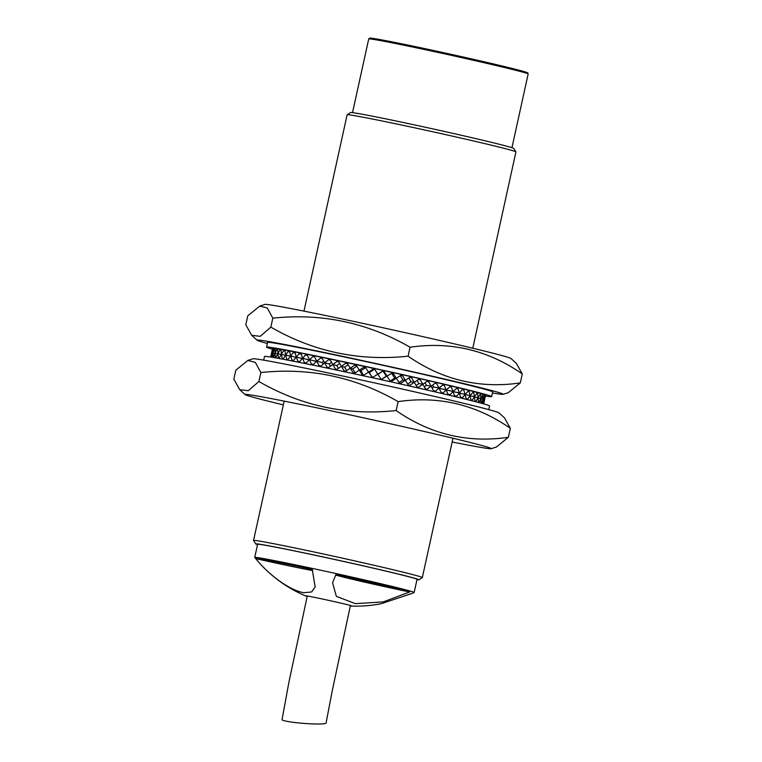 <?xml version="1.0" encoding="UTF-8"?>
<svg xmlns="http://www.w3.org/2000/svg" width="762" height="762" viewBox="0 0 762 762"><rect width="100%" height="100%" fill="white"/><g stroke="black" fill="none" stroke-linecap="round" stroke-linejoin="round"><path stroke-width="1.14" d="M347.158 114.748L350.596 112.557A83.544 1.753 12.4 0 1 369.532 115.614A83.544 1.753 12.4 0 1 459.343 134.817A83.544 1.753 12.4 0 1 513.74 148.428L515.931 151.857A86.42 1.81 -167.6 0 0 515.931 151.857A86.42 1.81 -167.6 0 0 459.667 137.779A86.42 1.81 -167.6 0 0 366.751 117.919A86.42 1.81 -167.6 0 0 347.158 114.748A86.42 1.81 -167.6 0 0 347.129 114.786L303.971 311.115M416.966 579.72A83.544 1.753 -167.6 0 0 418.89 579.806A83.544 1.753 -167.6 0 0 366.122 566.48A83.544 1.753 -167.6 0 0 274.701 546.926A83.544 1.753 -167.6 0 0 255.746 543.935A83.544 1.753 -167.6 0 0 257.537 544.668M255.746 543.935L253.555 540.506A86.42 1.81 12.4 0 1 253.546 540.458A86.42 1.81 12.4 0 1 273.158 543.592A86.42 1.81 12.4 0 1 366.903 563.642A86.42 1.81 12.4 0 1 422.348 577.577A86.42 1.81 12.4 0 1 422.319 577.606L452.99 438.245M307.191 596.37A24.003 0.505 12.4 0 1 305.429 595.836A130.026 130.026 0 0 1 254.746 557.479A81.62 1.705 -167.6 0 1 254.727 557.432A81.62 1.705 -167.6 0 1 273.253 560.394A81.62 1.705 -167.6 0 1 361.788 579.33A81.62 1.705 -167.6 0 1 414.157 592.484A81.62 1.705 -167.6 0 1 414.118 592.522A130.026 130.026 0 0 1 412.737 593.198A80.41 1.686 -167.6 0 0 412.756 593.188L381.19 603.723A130.026 130.026 0 0 1 352.025 606.085A24.003 0.505 12.4 0 1 350.339 605.847M307.276 595.979L288.884 682.371L282.045 719.623A22.088 2.067 4.4 0 0 286.931 721.319A22.088 2.067 4.4 0 0 311.629 723.862A22.088 2.067 4.4 0 0 326.079 722.976L332.394 690.115L350.415 605.476M305.429 595.836A24.003 0.505 12.4 0 1 305.295 595.751A24.003 0.505 12.4 0 1 310.744 596.617A24.003 0.505 12.4 0 1 336.785 602.19A24.003 0.505 12.4 0 1 352.187 606.057A24.003 0.505 12.4 0 1 352.025 606.085M414.157 592.484L417.043 579.358A81.62 1.705 -167.6 0 0 364.674 566.195A81.62 1.705 -167.6 0 0 276.139 547.268A81.62 1.705 -167.6 0 0 257.613 544.306L254.727 557.432M335.899 574.538L332.575 582.825L336.356 596.351L355.349 603.647L383.2 601.923L409.642 591.988A80.41 1.686 -167.6 0 0 335.899 574.538M312.258 569.414A80.41 1.686 -167.6 0 0 273.949 561.546A80.41 1.686 -167.6 0 0 255.718 558.603C269.167 575.567 290.722 590.769 303.924 592.722L311.62 591.96L315.163 586.959L312.258 569.414M312.658 570.557A51.902 1.086 12.4 0 1 255.718 558.603M409.642 591.988A51.902 1.086 12.4 0 1 335.651 574.996M263.69 360.14L264.49 356.502A115.224 2.41 12.4 0 1 290.655 360.674A115.224 2.41 12.4 0 1 415.642 387.41A115.224 2.41 12.4 0 1 489.575 405.984L488.775 409.632M283.35 404.879A126.025 2.638 12.4 0 1 245.135 394.611A126.025 2.638 12.4 0 1 273.691 399.069A126.025 2.638 12.4 0 1 412.49 428.777A126.025 2.638 12.4 0 1 491.157 448.694A126.025 2.638 12.4 0 1 462.648 444.055A126.025 2.638 12.4 0 1 452.161 441.998M491.157 448.694L496.357 447.056L508.359 437.283C467.801 443.255 430.397 434.35 396.145 410.566C347.243 415.757 301.485 406.07 258.889 381.505L248.288 390.716L239.735 389.677L233.839 379.162L235.81 370.208L247.821 360.445L255.327 362.388L260.861 372.551C309.763 367.36 355.511 377.047 398.116 401.612C438.893 395.688 476.298 404.593 510.33 428.33L504.434 417.814L499.034 412.88A126.025 2.638 12.4 0 0 416.128 392.192A126.025 2.638 12.4 0 0 281.521 363.436A126.025 2.638 12.4 0 0 253.013 358.788L247.812 360.436M260.861 372.551L258.889 381.505M398.116 401.612L396.145 410.566M510.33 428.33L508.359 437.283M442.789 385.039L444.275 385.324L448.218 394.973M439.56 389.23L440.322 388.601L439.76 387.382M444.275 385.324L444.484 384.391L450.247 385.762L450.037 386.696L446.332 389.763L440.322 388.601L446.332 389.763L442.455 393.611M442.627 392.83L441.188 392.544M435.102 383.238L436.693 383.543L441.198 392.487L441.027 393.278M432.149 388.125L433.588 387.01L432.616 385.067M436.693 383.543L436.902 382.6L443.055 384.048L442.846 384.991L438.95 388.02L433.588 387.01L438.95 388.02L434.873 391.83M435.045 391.039L433.511 390.754M426.987 381.371L428.673 381.676L433.53 390.687L433.349 391.478M424.329 386.877L426.434 385.334L425.034 382.743M428.673 381.676L428.873 380.733L435.388 382.248L435.178 383.191L431.102 386.182L426.434 385.334L431.102 386.182L427.025 389.172L426.844 389.973M427.025 389.172L425.406 388.887M418.5 379.438L420.272 379.743L425.425 388.81L425.253 389.611M416.157 385.524L418.9 383.591L417.081 380.39M420.272 379.743L420.472 378.8L427.282 380.371L427.072 381.305L422.843 384.277L418.9 383.591L422.843 384.277L418.624 387.239L418.443 388.048M418.624 387.239L416.938 386.953M409.699 377.457L411.547 377.752L416.957 386.858L416.785 387.668M407.708 384.077L411.07 381.8L408.832 378.028M411.547 377.752L411.756 376.819L418.814 378.428L418.605 379.362L414.252 382.305L411.07 381.8L414.252 382.305L409.899 385.258L409.727 386.067M409.899 385.258L408.165 384.981M400.631 375.466L402.584 375.733L408.184 384.867L408.013 385.677M399.021 382.581L402.984 379.971L400.336 375.656M402.584 375.733L402.793 374.79L410.042 376.428L409.832 377.361L405.384 380.295L402.984 379.971L405.384 380.295L400.936 383.229L400.755 384.038M400.936 383.229L399.145 382.991M393.44 373.685L393.649 372.742L401.041 374.399L400.831 375.333L396.307 378.257L394.706 378.114L396.307 378.257L391.792 381.181L390.182 381.038L394.706 378.114L391.83 373.532L393.44 373.685L399.183 382.838L399.002 383.648M390.182 381.038L390.049 381.648M391.792 381.181L391.611 382M384.181 371.627L384.391 370.694L391.858 372.351L391.658 373.285L381.733 379.162L386.296 376.238L383.391 371.656L384.181 371.627L390.011 380.79L389.83 381.6M381.733 379.162L381.6 379.781M382.534 379.133L382.353 379.943M380.562 379.552L380.733 378.733L380.629 379.562M380.733 378.733L377.809 374.161L373.237 377.085L373.056 377.895M372.285 377.085L368.532 372.132L369.37 372.523L372.142 377.704M371.437 376.695L371.265 377.504M373.932 369.58L369.37 372.523L368.532 372.132L373.094 369.189L373.932 369.58L374.132 368.646L365.827 366.627L365.617 367.57L368.532 372.132L363.969 375.066L363.788 375.876M363.836 375.247L362.188 374.685L359.321 370.132L360.969 370.694L363.703 375.857M362.188 374.685L362.007 375.495M365.484 367.741L360.969 370.694L359.321 370.132L363.836 367.179L365.484 367.741L365.693 366.808L356.654 364.646L356.454 365.589L359.321 370.132L354.806 373.085L354.625 373.894M354.768 373.228L353.054 372.713L352.873 373.523M353.054 372.713L350.253 368.189L352.701 368.922L355.14 372.866M356.626 364.788L347.663 362.722L347.453 363.665L350.253 368.189L345.805 371.161L345.634 371.97M345.786 371.265L344.091 370.799L343.919 371.608M344.091 370.799L341.395 366.303L344.624 367.208L346.662 370.589M347.643 362.826L338.909 360.864L338.699 361.807L341.395 366.303L337.052 369.303L336.871 370.113M337.033 369.389L335.394 368.96L335.213 369.76M335.394 368.96L332.823 364.493L336.804 365.56L338.423 368.36M338.89 360.959L330.46 359.093L330.251 360.035L332.823 364.493L328.603 367.532L328.422 368.332M328.584 367.608L327.012 367.198L326.831 367.998M327.012 367.198L324.593 362.779L329.298 363.998L330.489 366.17M330.441 359.169L322.374 357.416L322.174 358.359L324.593 362.779L320.345 366.646M320.507 365.922L319.011 365.55L318.83 366.341M319.011 365.55L316.763 361.169L322.164 362.522L322.936 364.036M322.364 357.483L314.725 355.854L314.525 356.797L316.763 361.169L312.706 365.074M312.858 364.35L311.448 364.007L311.277 364.788M311.448 364.007L309.41 359.683L315.449 361.169L315.811 361.931M314.716 355.911L307.572 354.416L307.362 355.349L309.41 359.683L305.543 363.626M305.705 362.903L304.39 362.588L304.228 363.36M304.39 362.588L302.571 358.311L298.933 362.302M299.095 361.588L297.894 361.302L297.723 362.064M297.894 361.302L296.313 357.092L292.922 361.112M293.075 360.416L291.989 360.169L291.827 360.902M291.989 360.169L290.674 356.016L287.541 360.074M287.693 359.407L286.741 359.178L286.588 359.893M286.741 359.178L285.702 355.092L282.854 359.197M282.997 358.54L282.178 358.359L282.026 359.035M282.178 358.359L281.426 354.33L278.882 358.464M279.016 357.854L278.197 358.34M278.34 357.702L277.892 353.749L275.663 357.892M275.787 357.33L275.13 357.797M275.253 357.216L275.12 353.33L273.215 357.473M273.32 356.987L272.834 357.407M272.948 356.902L273.129 353.092L271.567 357.207M271.434 356.768L271.939 353.035L270.739 357.073M270.72 356.816L272.577 348.377L273.51 348.386M485.299 396.097L483.737 403.908M485.384 396.116L483.68 403.889M484.384 395.697L483.594 403.87M485.594 395.183L484.146 399.659L482.898 399.383L484.146 399.659L482.898 403.67M480.917 403.117L480.879 398.536L482.679 395.087L482.651 403.603M483.079 395.211L483.279 394.268L484.603 394.726L482.908 399.183L480.889 398.745L482.908 399.183L481.308 403.231M480.155 394.373L480.727 394.497L480.879 398.536L478.946 402.593M479.079 401.993L478.393 402.441M478.526 401.841L478.06 397.726L475.802 401.764M475.945 401.117L475.25 400.964M472.85 392.392L473.716 392.573L475.107 401.584M473.716 392.573L473.926 391.639L477.107 392.487L476.907 393.43L474.488 396.754L470.24 395.859L474.488 396.754L471.916 400.764M472.069 400.079L471.23 399.898M468.116 391.182L469.116 391.392L471.087 400.555M469.116 391.392L469.325 390.449L473.088 391.42L472.888 392.354L470.173 395.621L465.249 394.602L470.173 395.621L467.316 399.602M467.468 398.888L466.487 398.688M462.696 389.83L463.829 390.058L466.344 399.364M463.829 390.058L464.039 389.125L468.354 390.201L468.154 391.144L465.163 394.354L459.591 393.211L465.163 394.354L462.02 398.297M462.182 397.554L461.077 397.335M456.638 388.344L457.895 388.601L460.924 398.031M457.895 388.601L458.105 387.658L462.944 388.849L459.496 392.944L453.323 391.697L459.496 392.944L456.086 396.859M456.248 396.097L455.019 395.849M449.98 386.744L451.361 387.02L454.866 396.564M451.361 387.02L451.571 386.077L456.886 387.363L456.686 388.296L453.2 391.411L446.58 390.096L453.2 391.411L449.542 395.288M449.713 394.516L448.38 394.249M302.571 358.311L309.143 359.902L302.571 358.311L306.248 354.149L300.952 353.101L302.571 358.311M296.313 357.092L302.343 358.531L296.313 357.092L299.742 352.863L294.932 351.939L296.313 357.092M290.674 356.016L296.113 357.292L290.674 356.016L293.846 351.73L289.56 350.92L290.674 356.016M285.702 355.092L290.503 356.206L285.702 355.092L288.598 350.739L284.864 350.063L285.702 355.092M281.426 354.33L285.55 355.283L281.426 354.33L284.036 349.92L280.883 349.377L281.426 354.33M277.892 353.749L281.302 354.52L277.892 353.749L280.197 349.263L277.644 348.853L277.892 353.749M275.12 353.33L277.778 353.93L275.12 353.33L277.111 348.777L275.187 348.51L275.12 353.33M273.129 353.092L275.025 353.52L273.129 353.092L274.806 348.463L273.52 348.348L273.129 353.092M272.653 348.358L271.939 353.035L273.053 353.282L271.939 353.035L273.291 348.329M480.879 398.536L478.088 397.945L480.879 398.536M476.879 393.459L477.593 393.611L478.06 397.726L474.526 396.973L478.06 397.726L480.184 394.335L480.384 393.402L477.107 392.525M383.581 370.799A96.022 2.01 -167.6 0 0 382.6 370.58M375.028 368.913A96.022 2.01 -167.6 0 0 374.123 368.713M485.461 396.05A115.224 2.41 -167.6 0 0 491.633 396.611A115.224 2.41 -167.6 0 0 417.7 378.028A115.224 2.41 -167.6 0 0 292.713 351.301A115.224 2.41 -167.6 0 0 266.557 347.12A115.224 2.41 -167.6 0 0 272.396 349.206M491.633 396.611L492.662 391.925A115.224 2.41 -167.6 0 0 418.738 373.342A115.224 2.41 -167.6 0 0 293.741 346.615A115.224 2.41 -167.6 0 0 267.586 342.433L266.557 347.12M293.475 309.058A126.025 2.638 -167.6 0 0 264.976 304.409L259.775 306.057L267.291 308L272.815 318.164C321.716 312.982 367.475 322.659 410.07 347.224C450.847 341.309 488.252 350.215 522.284 373.942L516.388 363.436L510.988 358.502A126.025 2.638 -167.6 0 0 428.082 337.814A126.025 2.638 -167.6 0 0 293.475 309.058M492.433 392.963A126.025 2.638 -167.6 0 0 503.111 394.316L508.311 392.668L520.313 382.905C479.755 388.868 442.351 379.962 408.099 356.187C359.197 361.369 313.449 351.692 270.843 327.127L260.242 336.337L251.689 335.299L245.802 324.783L247.774 315.82L259.775 306.057M503.111 394.316A126.025 2.638 -167.6 0 0 424.444 374.399A126.025 2.638 -167.6 0 0 285.645 344.681A126.025 2.638 -167.6 0 0 257.099 340.223A126.025 2.638 -167.6 0 0 267.357 343.481M469.325 390.449L468.344 390.249M458.105 387.658L456.876 387.41M444.484 384.391L443.046 384.115M428.873 380.733L427.263 380.448M411.756 376.819L410.023 376.542M393.649 372.742L392.039 372.599L391.83 373.532M382.591 370.294L375.095 368.646L374.885 369.589L377.809 374.161L382.391 371.237L382.591 370.294L382.41 371.446L377.914 374.323M300.942 353.149L299.742 352.863M289.55 350.968L288.598 350.739M280.873 349.415L280.197 349.263M277.635 348.891L277.111 348.777M284.855 350.101L284.036 349.92M294.923 351.977L293.846 351.73M307.562 354.463L306.248 354.149M384.391 370.694L383.591 370.723L383.391 371.656M402.793 374.79L401.002 374.552M420.472 378.8L418.795 378.514M436.902 382.6L435.369 382.314M451.571 386.077L450.228 385.81M464.039 389.125L462.934 388.896M473.926 391.639L473.078 391.458M482.679 395.087L482.889 394.144L480.374 393.44M485.508 395.126L484.594 394.764M408.099 356.187L410.07 347.224M520.313 382.905L522.284 373.942M270.843 327.127L272.815 318.164M276.901 349.71L277.444 349.834M279.987 350.196L280.683 350.358M283.826 350.853L284.664 351.044M288.388 351.682L289.37 351.911M293.637 352.663L294.751 352.93M299.542 353.806L300.771 354.101M306.038 355.082L307.391 355.416M316.363 360.378L315.449 361.169L309.41 359.683L313.096 356.502L313.306 355.568M313.096 356.502L314.554 356.864M323.755 361.245L322.164 362.522L316.763 361.169L320.659 358.045L320.869 357.111M320.659 358.045L322.212 358.435M331.546 362.293L329.298 363.998L324.593 362.779L328.66 359.702L328.87 358.769M328.66 359.702L330.308 360.121M339.7 363.474L336.804 365.56L332.823 364.493L337.042 361.455L337.252 360.521M337.042 361.455L338.766 361.912M348.148 364.769L344.624 367.208L341.395 366.303L345.748 363.293L345.948 362.36M345.748 363.293L347.539 363.798M356.816 366.17L352.701 368.922L350.253 368.189L354.701 365.208L354.901 364.274M354.701 365.208L356.568 365.77M363.836 367.179L364.046 366.246M373.094 369.189L373.294 368.256M377.733 374.209L374.885 369.589M477.593 393.611L477.803 392.678M480.727 394.497L480.927 393.554M484.632 395.754L484.842 394.811M368.732 38.929L369.58 38.138C369.122 38.081 369.799 37.529 388.153 41.119C417.566 46.749 480.889 60.674 509.797 67.866C527.647 72.238 528.199 73.057 527.714 72.904L528.161 73.981A81.62 1.705 -167.6 0 0 475.793 60.827A81.62 1.705 -167.6 0 0 387.258 41.891A81.62 1.705 -167.6 0 0 368.732 38.929L352.52 112.633M388.182 41.119A80.658 1.686 12.4 0 1 485.261 62.036A80.658 1.686 12.4 0 1 524.551 72.666M418.89 579.806L422.319 577.606M528.161 73.981L511.95 147.695M472.773 348.234L515.941 151.895M253.546 540.458L284.178 401.126M245.135 394.611L239.735 389.677M257.099 340.223L251.689 335.299"/></g></svg>
